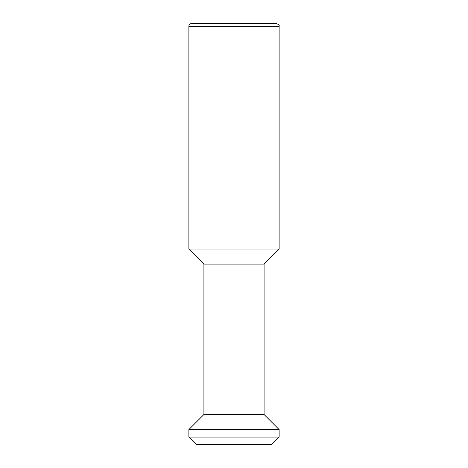 <?xml version="1.0" encoding="UTF-8"?>
<svg xmlns="http://www.w3.org/2000/svg" width="468" height="468" viewBox="0 0 468 468"><rect width="100%" height="100%" fill="white"/><g stroke="black" fill="none" stroke-linecap="round" stroke-linejoin="round"><path stroke-width="0.7" d="M264.087 414.513L264.087 264.087L203.913 264.087L203.913 414.513L264.087 414.513L279.127 429.56L188.873 429.56L188.873 437.077L279.127 437.077L279.127 429.56M188.873 437.077L196.39 444.6L271.61 444.6L279.127 437.077M264.087 264.087L279.127 249.04L188.873 249.04L188.873 26.407L279.127 26.407C279.648 25.407 278.641 24.4 276.12 23.4L191.88 23.4L276.12 23.4M203.913 264.087L188.873 249.04M188.873 26.407C188.727 26.272 188.937 23.815 191.88 23.4M279.127 249.04L279.127 26.407M203.913 414.513L188.873 429.56"/></g></svg>
